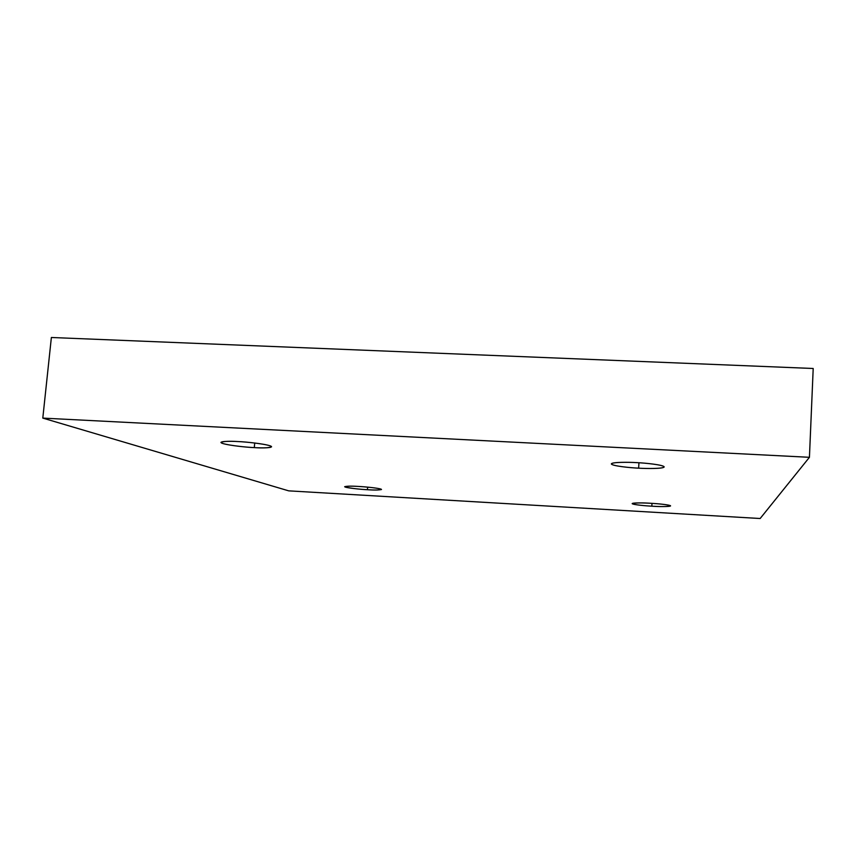 <?xml version="1.0" encoding="UTF-8"?>
<svg xmlns="http://www.w3.org/2000/svg" width="856" height="856" viewBox="0 0 856 856"><rect width="100%" height="100%" fill="white"/><g stroke="black" fill="none" stroke-linecap="round" stroke-linejoin="round"><path stroke-width="1.28" d="M650.827 503.285C641.947 502.697 635.73 502.793 632.177 503.596C632.488 504.687 646.184 505.928 651.833 506.196L651.994 503.349L651.833 506.196C646.13 505.917 633.333 504.762 632.188 503.66C632.135 502.6 644.878 502.889 650.827 503.285C656.713 503.563 669.874 504.783 670.569 505.875C670.162 506.891 657.558 506.581 651.833 506.196C660.639 506.795 666.888 506.688 670.58 505.896C670.323 504.805 656.606 503.553 650.827 503.285M358.664 486.454C351.709 485.983 347.044 486.058 344.668 486.69C344.915 487.856 361.949 489.504 367.438 489.718L367.652 487.128L367.438 489.718C359.413 489.322 352.019 488.444 345.257 487.075C345.428 486.09 349.901 485.876 358.664 486.454C364.003 486.711 377.485 487.92 381.038 489.14C380.492 490.092 375.955 490.285 367.438 489.718C374.35 490.199 379.048 490.114 381.509 489.493C381.348 488.337 364.292 486.668 358.664 486.454M238.064 441.568C229.419 440.99 223.705 441.268 220.934 442.402C221.18 444.639 246.935 447.463 254.307 447.613L254.714 443.012L254.307 447.613C247.448 447.335 229.387 445.634 222.432 443.376C216.782 441.182 230.318 441.065 238.064 441.568C245.169 441.846 264.065 443.675 270.389 445.923C275.257 448.084 261.669 448.095 254.307 447.613C262.91 448.202 268.666 447.934 271.577 446.789C271.523 444.606 245.704 441.728 238.064 441.568M636.714 462.636C628.893 462.122 611.837 461.994 611.345 463.888C611.751 465.985 630.861 467.868 638.64 468.168L638.94 462.754L638.64 468.168C630.851 467.836 613.249 466.135 611.377 464.059C610.991 462.047 628.475 462.09 636.714 462.636C644.857 462.957 663.122 464.797 664.17 466.862C663.678 468.831 646.462 468.681 638.64 468.168C646.194 468.671 663.539 468.863 664.181 466.927C663.882 464.862 644.728 462.935 636.714 462.636M760.16 518.511L288.718 490.852L42.8 418.103L809.434 457.307L760.16 518.511L809.434 457.307L813.2 368.487L809.434 457.307L42.8 418.103L51.371 337.489L42.8 418.103L288.718 490.852L760.16 518.511M813.2 368.487L51.371 337.489L813.2 368.487"/></g></svg>
